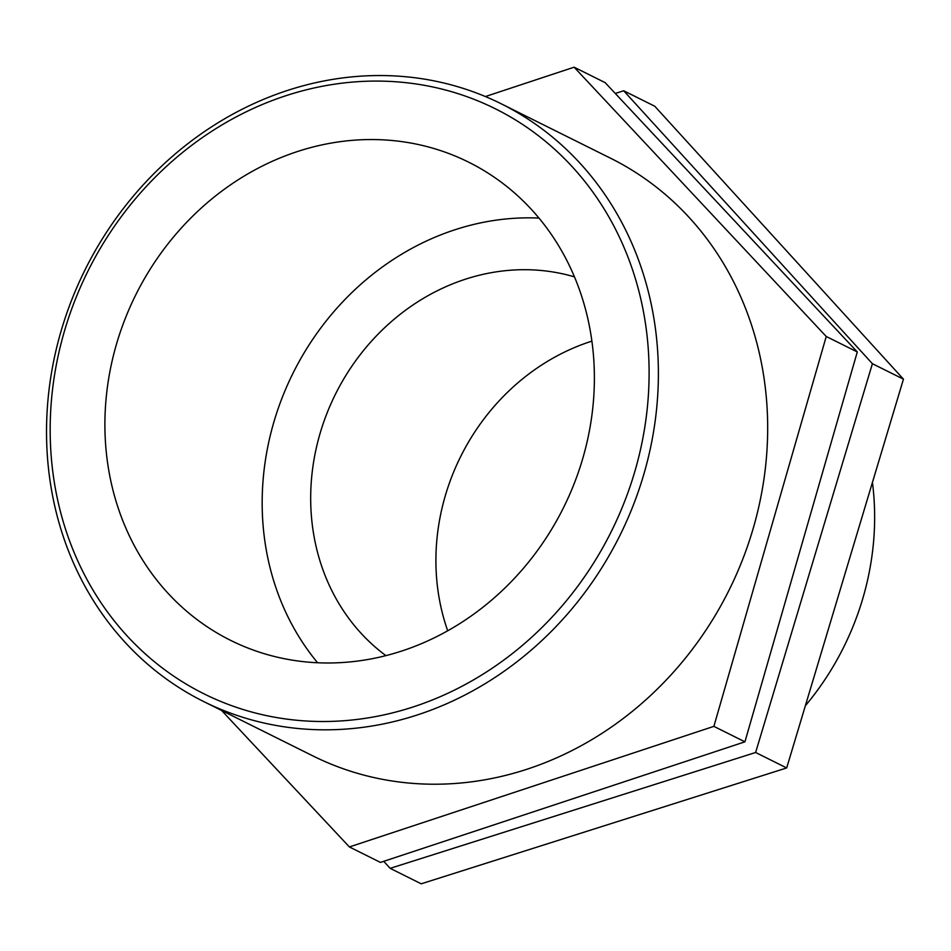 <?xml version="1.0" encoding="UTF-8"?>
<svg xmlns="http://www.w3.org/2000/svg" width="951" height="951" viewBox="0 0 951 951"><rect width="100%" height="100%" fill="white"/><g stroke="black" fill="none" stroke-linecap="round" stroke-linejoin="round"><path stroke-width="1.43" d="M615.273 93.448L623.701 90.773L654.763 106.239L903.45 379.164L786.679 767.944L755.629 752.491L390.16 868.346L421.222 883.812L786.679 767.944M390.16 868.346L383.752 861.321M623.701 90.773L872.4 363.71L903.45 379.164M872.4 363.71L755.629 752.491M485.379 96.55L574.119 67.188L605.169 82.654L857.291 351.941L744.93 741.828L713.88 726.362L349.386 846.949L380.448 862.414L744.93 741.828M349.386 846.949L221.595 710.456M574.119 67.188L826.241 336.488L857.291 351.941M826.241 336.488L713.88 726.362M872.436 482.407A267.707 239.438 116.5 0 1 805.354 705.761M591.891 341.136A214.165 191.555 -63.5 0 0 590.321 341.635A214.165 191.555 -63.5 0 0 447.707 630.798M417.679 714.843A333.849 298.602 -63.5 0 0 655.108 421.483A333.849 298.602 -63.5 0 0 501.236 103.802A333.849 298.602 -63.5 0 0 85.15 269.62A333.849 298.602 -63.5 0 0 203.692 701.553A333.849 298.602 -63.5 0 0 417.679 714.843M413.483 706.843A326.799 292.29 116.5 0 1 64.347 331.447A326.799 292.29 116.5 0 1 571.099 165.522A326.799 292.29 116.5 0 1 413.483 706.843M203.692 701.553L312.986 755.95A333.849 298.602 -63.5 0 0 526.973 769.24A333.849 298.602 -63.5 0 0 764.402 475.88A333.849 298.602 -63.5 0 0 610.518 158.199L501.236 103.802M401.809 651.007A267.076 238.879 -63.5 0 0 591.76 416.312A267.076 238.879 -63.5 0 0 468.653 162.169A267.076 238.879 -63.5 0 0 297.473 151.53A267.076 238.879 -63.5 0 0 107.522 386.225A267.076 238.879 -63.5 0 0 230.629 640.368A267.076 238.879 -63.5 0 0 401.809 651.007M538.955 218.076A267.076 238.879 -63.5 0 0 454.756 229.821A267.076 238.879 -63.5 0 0 317.61 662.764M574.452 276.872A214.165 191.555 -63.5 0 0 465.098 279.309A214.165 191.555 -63.5 0 0 315.625 451.143A214.165 191.555 -63.5 0 0 385.916 655.631"/></g></svg>
